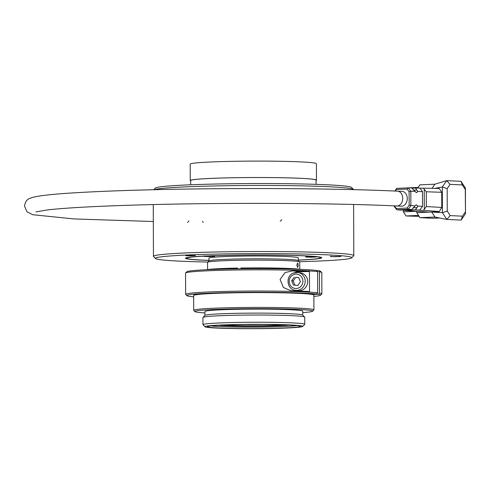 <?xml version="1.0" encoding="UTF-8"?>
<svg xmlns="http://www.w3.org/2000/svg" width="490" height="490" viewBox="0 0 490 490"><rect width="100%" height="100%" fill="white"/><g stroke="black" fill="none" stroke-linecap="round" stroke-linejoin="round"><path stroke-width="0.73" d="M432.045 188.338L434.869 184.203L446.666 180.651L461.01 181.318L465.408 188.111L465.5 213.714L465.28 189.452L462.352 184.932L450.071 184.356L447.174 188.601L447.254 211.092L450.181 215.612L446.8 219.422L442.403 212.629L442.311 187.027L446.666 180.651L450.071 184.356M403.356 209.922L403.362 211.839L406.038 215.968L419.14 216.36M405.941 187.946L418.123 187.419M461.01 181.318L462.352 184.932M465.408 188.111L465.28 189.452M450.181 215.612L462.462 216.182L465.359 211.937M462.462 216.182L461.145 220.096L446.8 219.422L434.979 217.033L419.991 217.676L416.757 212.685L416.751 211.276M465.5 213.714L461.145 220.096M309.662 256.962L314.084 256.974L309.662 256.864M207.809 256.35L212.121 256.393L207.809 256.227M439.64 217.977L432.707 218.271L419.991 217.676M418.54 215.429L406.038 215.968M416.678 211.27L403.362 211.839M434.869 184.203L419.881 184.853L417.694 188.05M447.174 188.601L442.311 187.027L434.557 188.393M447.254 211.092L442.403 212.629L431.745 212.035L416.757 212.685M336.936 256.576L332.588 256.546L336.936 256.484M188.564 255.627L192.87 255.56L188.564 255.504M434.979 217.033L431.745 212.035L428.762 212.164L403.962 210.326L403.638 209.91M419.906 188.178L423.36 188.166L426.282 191.768L441.735 192.294L441.79 207.435L439.31 211.545L431.745 212.035M426.282 191.768L426.331 206.572L441.79 207.435M294.888 285.198L293.198 280.99L295.868 277.273L298.735 277.616M426.331 206.572L423.44 210.4L439.31 211.545M423.36 188.166L439.23 188.485L441.735 192.294M205.034 326.781L203.025 324.79A50.893 2.272 -0.2 0 1 202.97 324.692L202.946 317.483A50.893 2.272 -0.2 0 1 203.001 317.385A50.893 2.272 -0.2 0 1 238.428 315.193A50.893 2.272 -0.2 0 1 304.682 317.03A50.893 2.272 -0.2 0 1 304.731 317.128L304.756 324.337A50.893 2.272 -0.2 0 1 304.707 324.435L302.71 326.444A48.89 2.181 -0.2 0 1 253.881 328.698A48.89 2.181 -0.2 0 1 205.034 326.781A48.89 2.181 -0.2 0 1 239.065 324.484A48.89 2.181 -0.2 0 1 302.71 326.444M202.97 324.692A50.893 2.272 -0.2 0 1 238.452 322.402A50.893 2.272 -0.2 0 1 304.756 324.337M294.349 277.064L291.679 280.782L293.381 285.021L297.761 285.548L300.431 281.83L298.722 277.591L295.868 277.273M291.679 280.782L293.198 280.99M423.44 210.4L419.648 210.216L422.533 206.357L422.484 191.633L419.869 188.099L415.44 188.007L417.854 191.474L422.484 191.633M394.818 191.051L396.765 188.356L408.201 187.86L410.822 191.235L410.871 205.708L408.274 209.304L396.839 209.8L400.269 210.051L411.765 209.555L416.182 204.722L417.903 206.1L415.52 209.83L403.962 210.326M415.52 209.83L419.942 210.149M411.863 188.16L415.44 188.007M203.001 317.385L204.992 315.376A48.89 2.181 -0.2 0 1 239.028 313.275A48.89 2.181 -0.2 0 1 302.673 315.039L304.682 317.03M417.903 206.1L422.533 206.357M417.854 191.474L416.365 192.711L411.686 187.933L408.201 187.86L407.031 189.06L396.349 189.526L396.765 188.356M204.943 315.425L204.93 311.475A48.89 2.181 -0.2 0 1 239.01 309.276A48.89 2.181 -0.2 0 1 302.704 311.132L302.722 315.088M411.765 209.555L408.274 209.304L407.098 208.06L409.156 205.206L409.113 191.743L410.822 191.235L414.656 191.363M409.156 205.206L414.705 205.923M394.352 205.874L396.416 208.526L396.839 209.8L394.217 206.425L394.217 205.867M340.899 256.454L330.334 256.564L340.899 256.454M185.986 255.48L195.388 255.609L189.979 255.866L185.986 255.48M298.318 260.135A68.122 3.044 179.8 0 0 321.752 257.758A68.122 3.044 179.8 0 0 253.624 254.953A68.122 3.044 179.8 0 0 185.508 258.236A68.122 3.044 179.8 0 0 208.961 260.447M409.113 191.743L407.031 189.06M396.416 208.526L407.098 208.06M394.217 206.425L394.327 205.867M396.349 189.526L395.234 191.069M299.451 261.715A98.178 4.386 179.8 0 0 351.71 257.85A98.178 4.386 179.8 0 0 253.618 253.612A98.178 4.386 179.8 0 0 155.557 258.536A98.178 4.386 179.8 0 0 207.846 262.034M396.82 205.984A7.411 5.543 92.7 0 0 402.713 198.34A7.411 5.543 92.7 0 0 397.513 191.174L402.07 191.388A7.411 5.543 92.7 0 1 407.27 198.554A7.411 5.543 92.7 0 1 401.377 206.198L396.82 205.984C337.371 203.099 230.135 202.529 148.77 204.679C101.112 205.929 67.332 207.68 47.42 209.928L35.972 211.882M155.557 258.536L153.548 256.546A100.181 4.471 -0.2 0 1 153.444 256.344A100.181 4.471 -0.2 0 1 155.771 255.376A100.181 4.471 -0.2 0 1 264.41 251.511A100.181 4.471 -0.2 0 1 353.805 255.645A100.181 4.471 -0.2 0 1 353.707 255.847L351.71 257.85M154.038 189.716A100.181 4.471 -0.2 0 1 155.538 189.324A100.181 4.471 -0.2 0 1 261.954 185.453A100.181 4.471 -0.2 0 1 353.474 189.391A100.181 4.471 -0.2 0 1 353.578 189.593L353.578 189.648M153.676 189.728L155.306 188.087A98.178 4.386 -0.2 0 1 157.492 187.333A98.178 4.386 -0.2 0 1 261.77 183.542A98.178 4.386 -0.2 0 1 351.465 187.4L353.474 189.391M208.961 260.38A66.922 2.989 -0.2 0 1 186.782 258.365A66.922 2.989 -0.2 0 1 233.363 255.223A66.922 2.989 -0.2 0 1 320.485 257.899A66.922 2.989 -0.2 0 1 298.318 260.068M309.282 256.76L316.326 256.968L310.917 257.226L305.509 257.005L309.282 256.76M207.589 256.117L214.632 256.325L209.224 256.582L203.816 256.362L207.589 256.117M204.936 312.939A58.904 2.628 -0.2 0 1 194.971 311.628A58.904 2.628 -0.2 0 1 235.978 308.859A58.904 2.628 -0.2 0 1 312.663 311.217A58.904 2.628 -0.2 0 1 302.71 312.602M297.865 290.656A9.016 8.587 -82.2 0 0 307.591 282.883A9.016 8.587 -82.2 0 0 300.315 272.789L297.822 272.446A9.016 8.587 97.8 0 1 305.105 282.546A9.016 8.587 97.8 0 1 295.378 290.313L297.865 290.656M309.429 271.527L309.496 291.544A68.122 3.044 179.8 0 0 292.775 290.858L290.821 290.705L283.385 287.495L280.078 279.453L285.076 272.562L292.702 270.841A68.122 3.044 -0.2 0 1 309.429 271.527L299.053 271.711A10.021 9.537 -82.2 0 0 295.635 272.434M208.961 260.913L208.954 258.15A44.682 1.997 -0.2 0 1 240.1 256.141A44.682 1.997 -0.2 0 1 298.312 257.844L298.324 260.6M194.971 311.628L193.764 310.433A60.111 2.683 -0.2 0 1 193.703 310.311A60.111 2.683 -0.2 0 1 235.61 307.604A60.111 2.683 -0.2 0 1 313.925 309.894A60.111 2.683 -0.2 0 1 313.863 310.011L312.663 311.217M293.173 289.694L293.608 289.994A10.021 9.537 -82.2 0 0 295.231 290.931M185.63 272.973A68.122 3.044 179.8 0 1 243.261 269.904A68.122 3.044 179.8 0 1 317.636 271.601L316.485 270.419A66.922 2.989 179.8 0 0 243.414 268.753A66.922 2.989 179.8 0 0 186.825 271.772L185.63 272.973A68.122 3.044 179.8 0 0 185.563 273.108L185.637 294.325A68.122 3.044 179.8 0 0 185.704 294.459L186.911 295.654A66.922 2.989 179.8 0 0 193.66 296.811M313.876 296.395A66.922 2.989 179.8 0 0 320.619 295.188L321.814 293.988A68.122 3.044 179.8 0 0 321.881 293.853L321.808 272.636A68.122 3.044 179.8 0 0 321.74 272.495L320.534 271.301A66.922 2.989 179.8 0 0 318.304 270.67L319.455 271.852L319.529 293.069L318.384 294.288L311.885 294.404A60.111 2.683 -0.2 0 1 313.87 295.078L313.925 309.894M321.74 272.495A68.122 3.044 179.8 0 0 319.455 271.852M317.636 271.601L317.71 292.818A68.122 3.044 179.8 0 0 241.833 291.134A68.122 3.044 179.8 0 0 185.637 294.325M321.881 293.853A68.122 3.044 179.8 0 0 319.529 293.069M317.71 292.818L316.565 294.037A66.922 2.989 179.8 0 0 240.547 292.408A66.922 2.989 179.8 0 0 186.911 295.654M320.619 295.188A66.922 2.989 179.8 0 0 318.384 294.288M193.703 310.311L193.654 295.501A60.111 2.683 -0.2 0 1 195.014 294.925A10.021 0.447 -0.2 0 1 194.303 294.766A10.021 0.447 -0.2 0 1 199.081 294.368A60.111 2.683 -0.2 0 1 235.555 292.793A60.111 2.683 -0.2 0 1 247.701 292.64A10.021 0.447 -0.2 0 1 260.594 292.597A60.111 2.683 -0.2 0 1 310.066 294.153A60.111 2.683 -0.2 0 1 311.885 294.404M316.565 294.037L310.066 294.153M316.754 270.694L318.304 270.67M299.862 269.347L300.45 269.335M240.915 268.783L240.909 268.024A48.486 2.168 -0.2 0 1 299.237 269.169L299.237 269.322M206.627 269.708A48.486 2.168 -0.2 0 1 237.093 268.091L237.093 268.832M237.093 268.091L237.699 268.177L237.822 268.82M207.607 262.266L209.003 260.864A44.682 1.997 -0.2 0 1 240.112 258.947A44.682 1.997 -0.2 0 1 298.275 260.558L299.684 261.948A46.084 2.058 179.8 0 0 253.642 260.141A46.084 2.058 179.8 0 0 207.607 262.266A46.084 2.058 179.8 0 0 207.564 262.364L207.589 269.555M247.701 292.64A60.111 2.683 -0.2 0 1 260.594 292.597M195.014 294.925A60.111 2.683 -0.2 0 1 199.081 294.368M299.757 269.341L299.727 262.04A46.084 2.058 179.8 0 0 299.684 261.948M296.86 265.139L297.54 263.026L298.024 263.743L298.183 265.819L297.62 267.43L296.86 265.139M239.794 324.588A46.483 2.076 -0.2 0 1 300.309 326.26A46.483 2.076 -0.2 0 1 253.881 328.588A46.483 2.076 -0.2 0 1 207.435 326.585A46.483 2.076 -0.2 0 1 239.794 324.588M296.836 325.574A45.08 2.015 -0.2 0 1 253.875 327.124A45.08 2.015 -0.2 0 1 210.902 325.875M224.598 325.005L221.596 325.133M288.996 325.035A38.067 1.703 -0.2 0 1 253.869 326.199A38.067 1.703 -0.2 0 1 218.736 325.28M281.634 324.754A28.855 1.286 -0.2 0 1 253.869 325.789A28.855 1.286 -0.2 0 1 226.092 324.95M262.395 324.441A27.648 1.237 -0.2 0 1 245.331 324.502M190.647 180.871A63.112 2.817 -0.2 0 1 190.249 180.553L190.187 164.144A63.112 2.817 -0.2 0 1 234.189 161.302A63.112 2.817 -0.2 0 1 316.418 163.703L316.473 180.112A63.112 2.817 -0.2 0 1 316.075 180.43M190.249 180.553A63.112 2.817 -0.2 0 1 234.245 177.717A63.112 2.817 -0.2 0 1 316.473 180.112M190.665 184.785L190.647 180.553A62.714 2.799 -0.2 0 1 234.367 177.729A62.714 2.799 -0.2 0 1 316.075 180.118L316.087 184.35M353.805 255.645L353.627 204.483L353.805 255.645A100.181 4.471 179.8 0 0 264.49 251.511A100.181 4.471 179.8 0 0 155.802 255.37A100.181 4.471 179.8 0 0 153.444 256.344L153.266 204.569L153.444 256.344M309.747 256.827L312.087 257.146L309.747 256.827M206.627 256.478L211.821 256.209L206.627 256.478M339.503 256.497L331.975 256.595L339.503 256.497M187.37 255.511L192.595 255.743L187.37 255.511M424.309 209.371L424.242 189.14M413.009 207.834L417.088 207.656M413.462 190.194L417.021 190.04M293.4 274.694A7.215 6.866 -82.2 0 0 291.893 287.097A7.215 6.866 -82.2 0 0 302.875 282.124A7.215 6.866 -82.2 0 0 293.4 274.694M293.277 273.12A9.016 8.587 97.8 0 1 297.822 272.446L293.198 273.126C285.168 276.286 286.987 289.67 295.378 290.313M299.053 271.711L292.702 270.841M202.523 221.296L203.191 222.411M188.907 220.947L187.646 222.429M281.824 219.753L280.219 221.168M315.548 256.38C314.268 257.299 316.981 256.889 310.893 257.158C304.884 256.956 307.536 257.281 306.287 256.411M204.593 255.768C204.532 256.307 205.2 256.539 206.59 256.478C214.522 256.38 213.224 256.662 213.854 255.737M340.372 255.939C339.092 256.858 341.806 256.448 335.717 256.717C329.709 256.515 332.355 256.84 331.105 255.97M194.61 255.021C193.329 255.939 196.043 255.529 189.961 255.798C183.946 255.596 186.598 255.921 185.349 255.051M397.513 191.174C336.691 188.221 226.986 187.695 144.856 189.949C117.508 190.677 94.331 191.621 75.313 192.772C53.545 194.052 39.237 195.62 32.395 197.464C30.668 198.505 26.025 197.801 24.5 206.076L26.993 211.815L32.781 214.718L73.984 218.938L153.321 221.511M320.485 257.899L321.054 257.33M186.782 258.365L186.206 257.795M290.821 290.699L291.14 290.742"/></g></svg>
